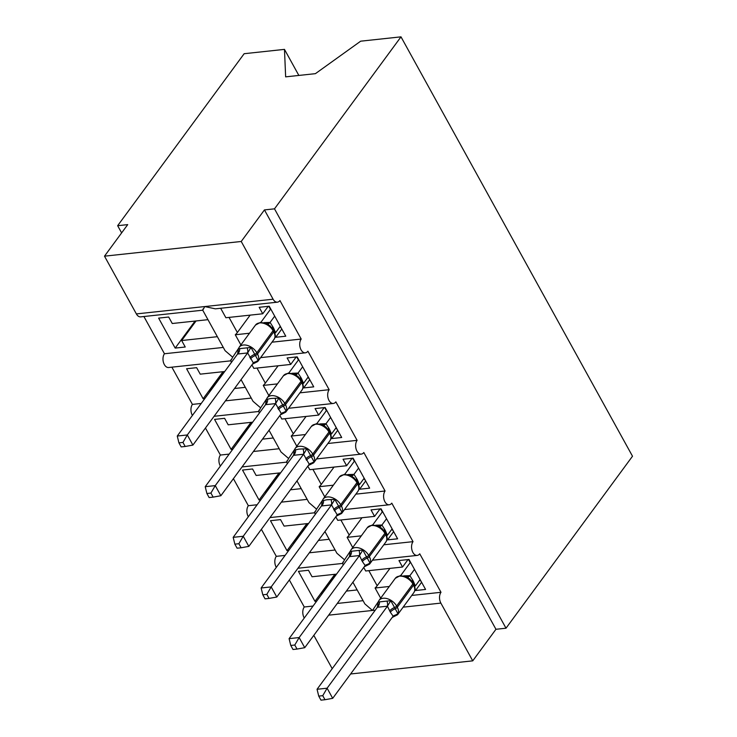 <?xml version="1.0" encoding="UTF-8"?>
<svg xmlns="http://www.w3.org/2000/svg" width="737" height="737" viewBox="0 0 737 737"><rect width="100%" height="100%" fill="white"/><g stroke="black" fill="none" stroke-linecap="round" stroke-linejoin="round"><path stroke-width="1.11" d="M298.853 75.441L284.473 49.379L244.15 53.709L117.653 225.697L121.623 232.892M223.283 347.431L164.462 353.751L143.908 316.523M217.36 336.689L181.652 340.531L185.236 347.007L175.176 348.094L158.63 318.108L168.681 317.03L172.265 323.506L207.963 319.674M196.051 320.954L181.652 340.531M238.512 348.454L232.699 357.215L225.071 350.655L202.73 310.194L140.684 316.864A7.729 4.791 -96.1 0 1 136.373 313.916L104.497 256.172L241.229 241.478L264.445 209.916L495.946 629.287L506.006 628.21L632.503 456.221L400.992 36.85L274.496 208.838L506.006 628.21M411.771 595.441L440.993 592.299L419.74 553.8A7.729 4.791 -96.1 0 1 417.216 555.412A7.729 4.791 -96.1 0 1 412.075 550.465A7.729 4.791 -96.1 0 1 413.033 541.649L391.78 503.15A7.729 4.791 -96.1 0 1 389.256 504.762A7.729 4.791 -96.1 0 1 384.115 499.824A7.729 4.791 -96.1 0 1 385.073 490.999L363.82 452.509A7.729 4.791 -96.1 0 1 361.296 454.112A7.729 4.791 -96.1 0 1 356.155 449.174A7.729 4.791 -96.1 0 1 357.113 440.348L335.86 401.858A7.729 4.791 -96.1 0 1 333.336 403.461A7.729 4.791 -96.1 0 1 328.195 398.524A7.729 4.791 -96.1 0 1 329.153 389.698L307.9 351.208A7.729 4.791 -96.1 0 1 305.376 352.82A7.729 4.791 -96.1 0 1 300.235 347.873A7.729 4.791 -96.1 0 1 301.193 339.048L271.971 342.189M301.193 339.048L279.94 300.558A7.729 4.791 -96.1 0 1 277.416 302.17L215.361 308.84L204.739 306.564C202.822 310.268 202.306 311.014 203.191 308.812M277.416 302.17A7.729 4.791 -96.1 0 1 273.105 299.213L136.373 313.916M251.243 398.072L225.439 400.854M201.229 403.452L192.421 404.401L171.868 367.164M245.32 387.34L234.523 388.5M210.312 391.098L209.612 391.172L209.888 391.669M224.711 371.522L200.224 374.156L196.641 367.671L186.59 368.758L203.136 398.745L204.822 398.56M224.011 371.605L209.612 391.172M266.472 399.104L260.658 407.865L253.031 401.306L241.054 379.619M329.153 389.698L299.931 392.839M279.203 448.722L253.399 451.495M229.189 454.103L220.381 455.051L205.457 428.022M273.28 437.99L262.483 439.151M238.272 441.749L237.572 441.822L237.848 442.32M252.671 422.172L228.184 424.807L224.601 418.321L214.55 419.408L231.096 449.386L232.781 449.211M251.971 422.246L237.572 441.822M294.432 449.754L288.618 458.506L280.99 451.956L269.014 430.27M357.113 440.348L327.891 443.49M307.163 499.373L281.359 502.146M257.149 504.753L248.341 505.702L233.417 478.672M301.24 488.64L290.442 489.801M266.232 492.399L265.532 492.473L265.808 492.97M280.631 472.822L256.144 475.457L252.561 468.972L242.51 470.059L259.055 500.036L260.741 499.861M279.931 472.896L265.532 492.473M322.391 500.405L316.578 509.156L308.95 502.606L296.974 480.92M385.073 490.999L355.851 494.14M335.123 550.023L309.319 552.796M285.099 555.403L276.301 556.343L261.377 529.313M329.199 539.281L318.402 540.442M294.192 543.049L293.492 543.123L293.768 543.62M308.591 523.473L284.104 526.107L280.521 519.622L270.47 520.7L287.015 550.686L288.701 550.502M307.891 523.546L293.492 543.123M350.351 551.055L344.538 559.807L336.91 553.257L324.934 531.57M413.033 541.649L383.811 544.79M220.658 308.269L225.891 317.739L262.75 313.778L259.166 307.301L269.217 306.214L285.772 336.201L275.721 337.279L281.801 329.015M275.205 336.348L275.721 337.279M249.484 333.235L235.287 334.764L240.888 344.916M250.147 315.132L237.369 332.507A11.341 4.993 151.1 0 1 235.287 334.764M251.907 364.87L253.85 368.389L290.71 364.428L287.126 357.952L297.177 356.865L313.732 386.851L303.681 387.929L309.761 379.656M303.165 386.999L303.681 387.929M277.444 383.885L263.247 385.414L268.848 395.566M278.107 365.782L265.329 383.148A11.341 4.993 151.1 0 1 263.247 385.414M279.867 415.521L281.81 419.04L318.66 415.078L315.086 408.593L325.137 407.515L341.692 437.502L331.641 438.579L337.721 430.307M331.125 437.649L331.641 438.579M305.404 434.535L291.207 436.064L296.808 446.217M306.067 416.433L293.289 433.798A11.341 4.993 151.1 0 1 291.207 436.064M307.826 466.171L309.77 469.69L346.62 465.729L343.046 459.243L353.097 458.165L369.652 488.152L359.601 489.23L365.681 480.957M359.085 488.299L359.601 489.23M333.364 485.186L319.167 486.706L324.768 496.867M334.027 467.083L321.249 484.449A11.341 4.993 151.1 0 1 319.167 486.706M335.786 516.812L337.73 520.34L374.58 516.379L371.006 509.893L381.057 508.816L397.612 538.802L387.561 539.88L393.641 531.607M387.045 538.95L387.561 539.88M361.323 535.836L347.127 537.356L352.728 547.517M361.987 517.733L349.209 535.099A11.341 4.993 151.1 0 1 347.127 537.356M363.083 600.673L337.279 603.446M313.059 606.054L304.261 606.993L289.337 579.964M357.159 589.932L346.362 591.092M322.152 593.7L321.452 593.773L321.728 594.271M336.551 574.123L312.055 576.758L308.481 570.272L298.43 571.35L314.975 601.337L316.661 601.152M335.851 574.197L321.452 593.773M352.894 582.221L364.861 603.898L372.498 610.457L378.311 601.696M440.993 592.299A7.729 4.791 83.9 0 0 440.864 603.106L472.739 660.849L495.946 629.287M363.746 567.462L365.69 570.991L402.54 567.029L398.966 560.544L409.017 559.466L425.571 589.443L415.521 590.53L421.601 582.258M415.005 589.6L415.521 590.53M389.283 586.477L375.087 588.006L380.688 598.168M389.947 568.384L377.169 585.749A11.341 4.993 151.1 0 1 375.087 588.006M241.229 241.478L273.105 299.213M231.492 362.3L230.69 360.844L168.644 367.514A7.729 4.791 -96.1 0 1 163.503 362.576A7.729 4.791 -96.1 0 1 164.462 353.751M117.653 225.697L127.713 224.619L104.497 256.172M304.261 606.993A7.729 4.791 83.9 0 0 304.132 617.809L304.252 618.03M313.815 635.349L332.212 668.68M276.292 567.379A7.729 4.791 -96.1 0 1 276.301 556.343M248.332 516.729A7.729 4.791 -96.1 0 1 248.341 505.702M220.372 466.079A7.729 4.791 -96.1 0 1 220.381 455.051M192.412 415.428A7.729 4.791 -96.1 0 1 192.421 404.401M262.75 313.778L268.231 306.325M290.71 364.428L296.191 356.975M318.66 415.078L324.151 407.625M346.62 465.729L352.111 458.276M374.58 516.379L380.071 508.917M284.473 49.379L285.643 76.86L315.408 73.663L360.679 41.18L400.992 36.85M402.54 567.029L408.031 559.567M472.739 660.849L350.619 673.977M264.445 209.916L274.496 208.838M314.975 601.337L334.865 574.307M344.538 559.807C342.622 563.51 342.106 564.256 342.991 562.055M287.015 550.686L306.905 523.657M259.055 500.036L278.945 473.007M231.096 449.386L250.985 422.356M203.136 398.745L223.025 371.706M175.176 348.094L195.065 321.056M316.578 509.156C314.662 512.86 314.146 513.615 315.031 511.404M288.618 458.506C286.702 462.21 286.186 462.965 287.071 460.754M260.658 407.865C258.742 411.568 258.226 412.315 259.111 410.104M232.699 357.215C230.782 360.918 230.266 361.664 231.151 359.463M413.107 582.921A2.579 1.133 151.1 0 1 412.858 583.953A11.083 7.204 -143.7 0 0 399.408 576.168A11.083 7.204 -143.7 0 0 395.29 578.315L379.039 600.406A11.083 7.204 36.3 0 1 383.157 598.26A11.083 7.204 36.3 0 1 396.617 606.044L397.289 607.26A11.083 7.204 36.3 0 1 397.565 614.75L413.816 592.659A11.083 7.204 -143.7 0 0 413.531 585.169A2.579 1.133 -28.9 0 0 413.779 584.137L409.864 579.024L405.212 576.352M318.734 696.106L320.973 700.15L324.989 699.717L322.751 695.673L318.734 696.106L317.057 689.279L377.381 607.27L378.182 602.028L390.748 600.673L397.971 613.746L395.189 615.902A5.666 2.239 73.3 0 0 394.157 615.349M317.057 689.279L327.108 688.201L387.432 606.192L377.381 607.27M322.751 695.673L327.108 688.201L332.7 698.335L393.134 616.178L390.324 612.189L387.432 606.192M420.09 579.522L415.373 585.943L413.254 581.014A5.666 2.497 -28.9 0 0 412.646 582.156M408.556 559.512L410.251 562.58L400.679 575.597M421.343 581.779L419.814 579.899M403.738 575.873L409.883 575.671L413.254 581.014M414.498 569.388L409.883 575.671M410.251 562.58L410.712 562.534M378.136 602.157L377.961 605.943M413.816 592.659L414.71 590.936C415.475 589.692 415.161 587.426 413.779 584.137M407.45 577.974L409.781 575.809M390.748 600.673L387.533 606.044M397.971 613.746L393.134 616.178M332.7 698.335L324.989 699.717M385.147 532.271A2.579 1.133 151.1 0 1 384.898 533.302A11.083 7.204 -143.7 0 0 371.448 525.518A11.083 7.204 -143.7 0 0 367.33 527.664L351.079 549.756A11.083 7.204 36.3 0 1 355.197 547.609A11.083 7.204 36.3 0 1 368.657 555.394L369.329 556.61A11.083 7.204 36.3 0 1 369.606 564.1L385.856 542.008A11.083 7.204 -143.7 0 0 385.571 534.518A2.579 1.133 -28.9 0 0 385.82 533.487L381.904 528.374L377.252 525.702M290.774 645.455L293.013 649.5L297.029 649.067L294.791 645.022L290.774 645.455L289.097 638.638L349.421 556.619L350.222 551.377L362.788 550.023L370.011 563.096L367.229 565.251A5.666 2.239 73.3 0 0 366.197 564.699M289.097 638.638L299.148 637.551L359.472 555.541L349.421 556.619M294.791 645.022L299.148 637.551L304.74 647.685L365.174 565.528L362.364 561.539L359.472 555.541M392.13 528.871L387.413 535.292L385.294 530.364A5.666 2.497 -28.9 0 0 384.686 531.515M380.596 508.862L382.291 511.929L372.719 524.947M393.383 531.128L391.854 529.258M375.778 525.223L381.923 525.02L385.294 530.364M386.538 518.737L381.923 525.02M382.291 511.929L382.752 511.883M350.176 551.506L350.001 555.293M385.856 542.008L386.713 540.387M379.491 527.323L381.821 525.159M362.788 550.023L359.573 555.394M370.011 563.096L365.174 565.528M304.74 647.685L297.029 649.067M357.187 481.62A2.579 1.133 151.1 0 1 356.938 482.652A11.083 7.204 -143.7 0 0 343.488 474.868A11.083 7.204 -143.7 0 0 339.37 477.014L323.119 499.106A11.083 7.204 36.3 0 1 327.237 496.959A11.083 7.204 36.3 0 1 340.697 504.744L341.369 505.96A11.083 7.204 36.3 0 1 341.646 513.449L357.896 491.367A11.083 7.204 -143.7 0 0 357.611 483.868A2.579 1.133 -28.9 0 0 357.86 482.836L353.944 477.723L349.292 475.052M323.119 499.106L322.253 500.764L326.887 499.769L334.838 499.382L342.051 512.445L339.269 514.601A5.666 2.239 73.3 0 0 338.237 514.048M262.814 594.805L265.053 598.849L269.069 598.416L266.831 594.372L262.814 594.805L261.138 587.988L321.562 505.831L322.235 500.828L322.041 504.642M261.138 587.988L271.188 586.901L331.512 504.891L321.461 505.969M266.831 594.372L271.188 586.901L276.78 597.034L337.214 514.887L331.512 504.891M364.17 478.221L359.453 484.642L357.334 479.713A5.666 2.497 -28.9 0 0 356.726 480.865M352.636 458.211L354.331 461.288L344.759 474.296M365.423 480.478L363.894 478.608M347.818 474.573L353.963 474.37L357.334 479.713M358.578 468.096L353.963 474.37M354.331 461.288L354.792 461.233M358.79 489.635L358.79 489.635C359.555 488.401 359.241 486.125 357.86 482.836M351.531 476.673L353.861 474.508M357.896 491.367L358.753 489.737M334.838 499.382L331.613 504.744M342.051 512.445L337.214 514.887M276.78 597.034L269.069 598.416M329.227 430.97A2.579 1.133 151.1 0 1 328.978 432.002A11.083 7.204 -143.7 0 0 315.528 424.217A11.083 7.204 -143.7 0 0 311.41 426.364L295.159 448.455A11.083 7.204 36.3 0 1 299.277 446.309A11.083 7.204 36.3 0 1 312.737 454.093L313.409 455.309A11.083 7.204 36.3 0 1 313.686 462.808L329.936 440.717A11.083 7.204 -143.7 0 0 329.651 433.218A2.579 1.133 -28.9 0 0 329.9 432.186L325.984 427.082L321.332 424.411M234.854 544.155L237.093 548.199L241.11 547.775L238.871 543.722L234.854 544.155L233.178 537.337L293.602 455.18L294.303 450.077L298.927 449.119L306.878 448.732L314.091 461.795L311.309 463.951A5.666 2.239 73.3 0 0 310.277 463.398M233.178 537.337L243.228 536.26L303.552 454.241L293.501 455.319M238.871 543.722L243.228 536.26L248.82 546.384L309.254 464.236L303.552 454.241M336.21 427.571L331.493 433.992L329.375 429.072A5.666 2.497 -28.9 0 0 328.766 430.215M324.676 407.57L326.371 410.638L316.799 423.646M337.463 429.828L335.934 427.957M319.858 423.922L326.003 423.72L329.375 429.072M330.618 417.446L326.003 423.72M326.371 410.638L326.832 410.583M294.256 450.215L294.081 453.992M329.936 440.717L330.793 439.095M323.571 426.023L325.901 423.858M306.878 448.732L303.653 454.093M314.091 461.795L309.254 464.236M248.82 546.384L241.11 547.775M301.267 380.329A2.579 1.133 151.1 0 1 301.018 381.351A11.083 7.204 -143.7 0 0 287.568 373.576A11.083 7.204 -143.7 0 0 283.45 375.723L267.199 397.805A11.083 7.204 36.3 0 1 271.317 395.658A11.083 7.204 36.3 0 1 284.777 403.443L285.449 404.659A11.083 7.204 36.3 0 1 285.726 412.158L301.977 390.066A11.083 7.204 -143.7 0 0 301.691 382.567A2.579 1.133 -28.9 0 0 301.94 381.545L298.024 376.432L293.372 373.76M267.199 397.805L266.333 399.463L270.967 398.477L278.918 398.081L286.131 411.154L283.349 413.31A5.666 2.239 73.3 0 0 282.317 412.748M206.894 493.504L209.133 497.558L213.15 497.125L210.911 493.071L206.894 493.504L205.218 486.687L265.541 404.677L266.315 399.528L266.121 403.342M205.218 486.687L215.268 485.609L275.592 403.59L265.541 404.677M210.911 493.071L215.268 485.609L220.86 495.734L281.294 413.586L275.592 403.59M308.25 376.92L303.533 383.341L301.415 378.422A5.666 2.497 -28.9 0 0 300.807 379.564M296.716 356.92L298.411 359.988L288.84 373.005M309.503 379.187L307.974 377.307M291.898 373.281L298.043 373.069L301.415 378.422M302.658 366.796L298.043 373.069M298.411 359.988L298.872 359.932M302.87 388.344L302.87 388.344C303.635 387.1 303.322 384.834 301.94 381.545M295.611 375.373L297.941 373.208M301.977 390.066L302.833 388.445M278.918 398.081L275.693 403.443M286.131 411.154L281.294 413.586M220.86 495.734L213.15 497.125M273.307 329.679A2.579 1.133 151.1 0 1 273.058 330.701A11.083 7.204 -143.7 0 0 259.608 322.926A11.083 7.204 -143.7 0 0 255.49 325.072L239.239 347.164A11.083 7.204 36.3 0 1 243.357 345.017A11.083 7.204 36.3 0 1 256.817 352.793L257.489 354.009A11.083 7.204 36.3 0 1 257.766 361.508L274.017 339.416A11.083 7.204 -143.7 0 0 273.731 331.917A2.579 1.133 -28.9 0 0 273.98 330.895L270.064 325.782L265.412 323.11M178.934 442.854L181.173 446.908L185.19 446.475L182.951 442.421L178.934 442.854L177.258 436.037L237.581 354.027L238.383 348.785L250.958 347.431L258.171 360.504L255.389 362.659A5.666 2.239 73.3 0 0 254.357 362.097M177.258 436.037L187.309 434.959L247.632 352.94L237.581 354.027M182.951 442.421L187.309 434.959L192.901 445.084L253.335 362.936L247.632 352.94M280.29 326.279L275.574 332.7L273.455 327.772A5.666 2.497 -28.9 0 0 272.856 328.914M268.756 306.27L270.451 309.337L260.88 322.355M281.543 328.536L280.014 326.657M263.938 322.631L270.083 322.419L273.455 327.772M274.698 316.145L270.083 322.419M270.451 309.337L270.912 309.282M238.337 348.914L238.162 352.691M274.017 339.416L274.873 337.795M267.651 324.722L269.982 322.557M250.958 347.431L247.733 352.802M258.171 360.504L253.335 362.936M192.901 445.084L185.19 446.475M440.864 603.106L403.148 607.159M375.253 610.162L328.656 615.174M377.169 585.749L368.832 570.65M349.209 535.099L340.872 520M321.249 484.449L312.912 469.349M293.289 433.798L284.952 418.708M265.329 383.148L256.992 368.058M237.369 332.507L229.032 317.407M390.324 612.189A5.666 2.497 -28.9 0 1 395.115 608.799A2.579 1.133 -28.9 0 0 397.289 607.26L413.531 585.169L412.858 583.953L396.617 606.044A2.579 1.133 151.1 0 1 394.442 607.583A5.666 2.497 -28.9 0 0 389.652 610.973M412.582 579.798A5.666 2.497 -28.9 0 0 411.928 581.152M395.29 578.315L400.246 575.634L406.428 576.795A5.666 4.459 99.8 0 0 409.818 575.652M387.34 606.219A5.666 2.239 73.3 0 0 387.017 601.088M377.445 607.279A5.666 4.459 99.8 0 0 379.472 601.899M362.364 561.539A5.666 2.497 -28.9 0 1 367.155 558.149A2.579 1.133 -28.9 0 0 369.329 556.61L385.571 534.518L384.898 533.302L368.657 555.394A2.579 1.133 151.1 0 1 366.482 556.932A5.666 2.497 -28.9 0 0 361.692 560.323M384.622 529.148A5.666 2.497 -28.9 0 0 383.968 530.502M367.33 527.664L372.286 524.984L378.468 526.144A5.666 4.459 99.8 0 0 381.858 525.002M359.38 555.569A5.666 2.239 73.3 0 0 359.057 550.438M349.485 556.628A5.666 4.459 99.8 0 0 351.512 551.258M334.405 510.888A5.666 2.497 -28.9 0 1 339.195 507.498A2.579 1.133 -28.9 0 0 341.369 505.96L357.611 483.868L356.938 482.652L340.697 504.744A2.579 1.133 151.1 0 1 338.523 506.282A5.666 2.497 -28.9 0 0 333.732 509.672M356.662 478.497A5.666 2.497 -28.9 0 0 356.008 479.861M339.37 477.014L344.326 474.333L350.508 475.494A5.666 4.459 99.8 0 0 353.898 474.361M331.42 504.919A5.666 2.239 73.3 0 0 331.097 499.797M321.525 505.987A5.666 4.459 99.8 0 0 323.552 500.607M306.445 460.238A5.666 2.497 -28.9 0 1 311.235 456.848A2.579 1.133 -28.9 0 0 313.409 455.309L329.651 433.218L328.978 432.002L312.737 454.093A2.579 1.133 151.1 0 1 310.563 455.632A5.666 2.497 -28.9 0 0 305.772 459.022M328.702 427.856A5.666 2.497 -28.9 0 0 328.048 429.21M311.41 426.364L316.366 423.683L322.511 424.834A5.666 4.459 99.8 0 0 325.938 423.711M303.46 454.268A5.666 2.239 73.3 0 0 303.137 449.146M293.566 455.337A5.666 4.459 99.8 0 0 295.592 449.957M278.485 409.588A5.666 2.497 -28.9 0 1 283.275 406.198A2.579 1.133 -28.9 0 0 285.449 404.659L301.691 382.567L301.018 381.351L284.777 403.443A2.579 1.133 151.1 0 1 282.603 404.982A5.666 2.497 -28.9 0 0 277.812 408.372M300.742 377.206A5.666 2.497 -28.9 0 0 300.088 378.56M294.579 374.193A5.666 4.459 99.8 0 0 297.978 373.06M275.5 403.618A5.666 2.239 73.3 0 0 275.177 398.496M265.606 404.687A5.666 4.459 99.8 0 0 267.632 399.307M250.525 358.937A5.666 2.497 -28.9 0 1 255.315 355.547A2.579 1.133 -28.9 0 0 257.489 354.009L273.731 331.917L273.058 330.701L256.817 352.793A2.579 1.133 151.1 0 1 254.643 354.331A5.666 2.497 -28.9 0 0 249.852 357.721M272.782 326.555A5.666 2.497 -28.9 0 0 272.128 327.91M255.49 325.072L260.447 322.391L266.591 323.543A5.666 4.459 99.8 0 0 270.018 322.41M247.54 352.977A5.666 2.239 73.3 0 0 247.217 347.846M237.646 354.036A5.666 4.459 99.8 0 0 239.672 348.656M305.376 352.82L260.622 357.629M333.336 403.461L288.582 408.28M361.296 454.112L316.542 458.93M389.256 504.762L344.501 509.571M417.216 555.412L372.461 560.221M343.331 564.892L342.53 563.437L297.969 568.236M315.372 514.251L314.57 512.795L270.009 517.586M287.412 463.601L286.61 462.145L242.049 466.936M259.452 412.95L258.65 411.495L214.089 416.285M392.176 617.468L397.565 614.75M379.039 600.406L378.173 602.065M412.038 582.064L409.873 579.024M364.216 566.817L369.606 564.1M351.079 549.756L350.213 551.414M386.741 540.295C387.515 539.042 387.201 536.776 385.82 533.487M384.078 531.414L381.913 528.383M336.256 516.167L341.646 513.449M356.118 480.764L353.953 477.733M308.296 465.526L313.686 462.808M295.159 448.455L294.293 450.114M330.839 438.957L330.83 438.985C331.595 437.75 331.282 435.475 329.9 432.186M328.158 430.113L325.994 427.082M283.45 375.723L288.407 373.033L294.551 374.184M280.336 414.876L285.726 412.158M300.199 379.472L298.034 376.432M252.376 364.225L257.766 361.508M239.239 347.164L238.373 348.813M274.919 337.666L274.91 337.693C275.675 336.45 275.362 334.183 273.98 330.895M272.239 328.822L270.074 325.782"/></g></svg>
